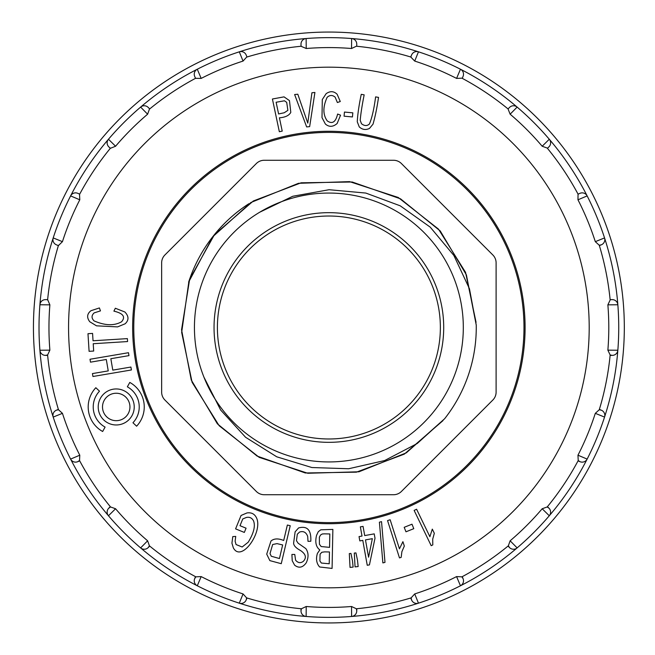 <?xml version="1.0" encoding="UTF-8"?>
<svg xmlns="http://www.w3.org/2000/svg" width="655" height="655" viewBox="0 0 655 655"><rect width="100%" height="100%" fill="white"/><g stroke="black" fill="none" stroke-linecap="round" stroke-linejoin="round"><path stroke-width="0.98" d="M496.105 392.148L496.105 262.851A11.151 11.151 0 0 0 492.838 254.967L401.409 163.537A11.151 11.151 0 0 0 393.524 160.27L264.227 160.27A11.151 11.151 0 0 0 256.342 163.537L164.913 254.967A11.151 11.151 0 0 0 161.646 262.851L161.646 392.148A11.151 11.151 0 0 0 164.913 400.033L256.342 491.463A11.151 11.151 0 0 0 264.227 494.73L393.524 494.73A11.151 11.151 0 0 0 401.409 491.463L492.838 400.033A11.151 11.151 0 0 0 496.105 392.148M248.851 203.73A147.391 147.391 0 0 0 188.624 282.182M328.875 132.4A195.1 195.1 0 0 1 497.841 425.054A195.1 195.1 0 0 1 159.91 425.054A195.1 195.1 0 0 1 328.875 132.4M328.875 212.67A114.83 114.83 0 0 1 428.321 384.919A114.83 114.83 0 0 1 229.43 384.919A114.83 114.83 0 0 1 328.875 212.67M328.875 193.061A134.439 134.439 0 0 1 445.302 394.719A134.439 134.439 0 0 1 212.449 394.719A134.439 134.439 0 0 1 328.875 193.061M259.642 212.261L292.777 196.263L329.097 189.713L365.826 193.061L400.238 205.826L430.229 227.146L453.858 255.458L469.463 288.781L476.242 325.052L466.401 274.895L440.217 230.945L400.549 198.842L352.21 182L301.12 182.802L253.329 200.979L214.472 234.637L189.639 279.284L181.558 329.768L191.268 380.023L217.386 423.842L257.128 456.093L305.304 472.975L356.418 472.165L404.307 454.128L442.976 420.633M476.062 322.35L465.549 272.341L438.457 229.094L398.224 197.466L349.557 181.631L298.467 183.31L250.898 202.501L212.875 236.651L188.853 281.707L181.664 332.388L192.103 382.291L219.163 425.734L259.224 457.37L307.793 473.262L358.965 471.78L406.346 452.826L444.614 418.758L417.227 443.509L384.616 460.555L348.656 468.751L311.886 467.531L276.77 456.813L245.568 437.262L220.669 410.063L203.959 377.19M476.242 325.052A147.391 147.391 0 0 1 444.614 418.758M525.089 327.5A196.213 196.213 0 0 0 230.765 157.568A196.213 196.213 0 0 0 230.765 497.432A196.213 196.213 0 0 0 525.089 327.5M58.377 409.375L56.371 410.21L58.491 409.743A282.616 282.616 0 0 1 47.602 354.994L45.465 355.37L47.635 355.37M110.302 506.659L108.763 508.198L110.539 506.954A282.616 282.616 0 0 1 79.533 460.539L77.699 461.709L79.713 460.874M195.501 576.662L194.666 578.676L195.837 576.842A282.616 282.616 0 0 1 149.422 545.836L148.177 547.613L149.717 546.073M301.005 608.741L301.005 610.91L301.382 608.773A282.616 282.616 0 0 1 246.632 597.884L246.165 600.005L247 597.999M410.75 597.999L411.586 600.005L411.119 597.884A282.616 282.616 0 0 1 356.369 608.773L356.746 610.91L356.746 608.741M508.034 546.073L509.574 547.613L508.329 545.836A282.616 282.616 0 0 1 461.914 576.842L463.085 578.676L462.25 576.662M578.046 460.874L580.052 461.709L578.218 460.539A282.616 282.616 0 0 1 547.212 506.954L548.988 508.198L547.449 506.659M610.116 355.37L612.294 355.37L610.157 354.994A282.616 282.616 0 0 1 599.26 409.743L601.38 410.21L599.374 409.375M599.26 245.257L595.305 241.662L604.549 237.921A5.576 5.576 0 0 1 601.38 244.79L599.26 245.257A282.616 282.616 0 0 1 610.157 300.006L610.116 299.63A282.616 282.616 0 0 0 599.374 245.625L601.38 244.79A5.576 5.576 0 0 0 604.549 237.921A289.862 289.862 0 0 0 587.15 195.91L577.964 199.8L578.046 194.126A282.616 282.616 0 0 0 547.449 148.341L547.212 148.046A282.616 282.616 0 0 1 578.218 194.461M610.116 299.63L612.294 299.63L610.116 299.63M547.212 148.046L542.176 146.245L549.283 139.245A5.576 5.576 0 0 1 548.988 146.802L547.449 148.341L548.988 146.802A5.576 5.576 0 0 0 549.283 139.245A289.862 289.862 0 0 0 517.131 107.093L510.13 114.199L508.034 108.926A282.616 282.616 0 0 0 462.25 78.338L461.914 78.158A282.616 282.616 0 0 1 508.329 109.164M578.046 194.126L580.052 193.291L578.046 194.126M461.914 78.158L456.576 78.412L460.465 69.225A5.576 5.576 0 0 1 463.085 76.324L462.25 78.338L463.085 76.324A5.576 5.576 0 0 0 460.465 69.225A289.862 289.862 0 0 0 418.455 51.827L414.713 61.071L410.75 57.001A282.616 282.616 0 0 0 356.746 46.259L356.369 46.227A282.616 282.616 0 0 1 411.119 57.116A282.616 282.616 0 0 0 356.369 46.227L351.53 48.503A279.914 279.914 0 0 0 306.221 48.503L301.005 46.259A282.616 282.616 0 0 0 247 57.001L246.632 57.116A282.616 282.616 0 0 1 301.382 46.227M508.034 108.926L509.574 107.387L508.034 108.926M351.53 48.503L351.612 38.53A5.576 5.576 0 0 1 356.746 44.09L356.746 46.259L356.746 44.09A5.576 5.576 0 0 0 351.612 38.53A289.862 289.862 0 0 0 306.139 38.53L306.221 48.503M410.75 57.001L411.586 54.995L410.75 57.001M246.632 57.116L243.046 61.071L239.296 51.827A5.576 5.576 0 0 1 246.165 54.995L247 57.001L246.165 54.995A5.576 5.576 0 0 0 239.296 51.827A289.862 289.862 0 0 0 197.286 69.225L201.175 78.412L195.501 78.338A282.616 282.616 0 0 0 149.717 108.926L149.422 109.164A282.616 282.616 0 0 1 195.837 78.158M301.005 46.259L301.005 44.09L301.005 46.259M149.422 109.164L147.621 114.199L140.62 107.093A5.576 5.576 0 0 1 148.177 107.387L149.717 108.926L148.177 107.387A5.576 5.576 0 0 0 140.62 107.093A289.862 289.862 0 0 0 108.468 139.245L115.575 146.245L110.302 148.341A282.616 282.616 0 0 0 79.713 194.126L79.533 194.461A282.616 282.616 0 0 1 110.539 148.046M195.501 78.338L194.666 76.324L195.501 78.338M79.533 194.461L79.787 199.8L70.601 195.91A5.576 5.576 0 0 1 77.699 193.291L79.713 194.126L77.699 193.291A5.576 5.576 0 0 0 70.601 195.91A289.862 289.862 0 0 0 53.202 237.921L62.446 241.662L58.377 245.625L56.371 244.79L58.377 245.625M110.302 148.341L108.763 146.802L110.302 148.341M49.878 350.155L39.906 350.237A289.862 289.862 0 0 1 39.906 304.763L49.878 304.845A279.914 279.914 0 0 0 49.878 350.155L47.602 354.994M47.635 299.63L45.465 299.63L47.635 299.63L49.878 304.845M58.491 409.743L62.446 413.338A279.914 279.914 0 0 0 79.787 455.2L70.601 459.089A289.862 289.862 0 0 1 39.906 350.237A5.576 5.576 0 0 0 45.465 355.37A5.576 5.576 0 0 1 39.906 350.237A289.862 289.862 0 0 1 39.013 327.5M45.465 299.63A5.576 5.576 0 0 0 39.906 304.763A5.576 5.576 0 0 1 45.465 299.63M610.157 354.994L607.873 350.155A279.914 279.914 0 0 0 607.873 304.845L610.157 300.006M595.305 241.662A279.914 279.914 0 0 0 577.964 199.8M542.176 146.245A279.914 279.914 0 0 0 510.13 114.199M456.576 78.412A279.914 279.914 0 0 0 414.713 61.071M243.046 61.071A279.914 279.914 0 0 0 201.175 78.412M147.621 114.199A279.914 279.914 0 0 0 115.575 146.245M79.787 199.8A279.914 279.914 0 0 0 62.446 241.662M47.602 300.006A282.616 282.616 0 0 1 58.491 245.257A282.616 282.616 0 0 0 47.602 300.006M79.787 455.2L79.533 460.539M110.539 506.954L115.575 508.755A279.914 279.914 0 0 0 147.621 540.801L149.422 545.836M195.837 576.842L201.175 576.588A279.914 279.914 0 0 0 243.046 593.929L246.632 597.884M301.382 608.773L306.221 606.497A279.914 279.914 0 0 0 351.53 606.497L356.369 608.773M411.119 597.884L414.713 593.929A279.914 279.914 0 0 0 456.576 576.588L461.914 576.842M508.329 545.836L510.13 540.801A279.914 279.914 0 0 0 542.176 508.755L547.212 506.954M578.218 460.539L577.964 455.2A279.914 279.914 0 0 0 595.305 413.338L599.26 409.743M70.601 195.91A289.862 289.862 0 0 1 108.468 139.245A5.576 5.576 0 0 0 108.763 146.802A5.576 5.576 0 0 1 108.468 139.245A289.862 289.862 0 0 1 197.286 69.225A5.576 5.576 0 0 0 194.666 76.324A5.576 5.576 0 0 1 197.286 69.225A289.862 289.862 0 0 1 306.139 38.53A5.576 5.576 0 0 0 301.005 44.09A5.576 5.576 0 0 1 306.139 38.53A289.862 289.862 0 0 1 617.845 350.237L607.873 350.155M53.202 237.921A5.576 5.576 0 0 0 56.371 244.79A5.576 5.576 0 0 1 53.202 237.921A289.862 289.862 0 0 0 39.906 304.763M62.446 413.338L53.202 417.079A5.576 5.576 0 0 1 56.371 410.21A5.576 5.576 0 0 0 53.202 417.079M70.601 459.089A5.576 5.576 0 0 0 77.699 461.709A5.576 5.576 0 0 1 70.601 459.089A289.862 289.862 0 0 0 140.62 547.908L147.621 540.801M115.575 508.755L108.468 515.755A5.576 5.576 0 0 1 108.763 508.198A5.576 5.576 0 0 0 108.468 515.755M140.62 547.908A5.576 5.576 0 0 0 148.177 547.613A5.576 5.576 0 0 1 140.62 547.908A289.862 289.862 0 0 0 239.296 603.173L243.046 593.929M201.175 576.588L197.286 585.775A5.576 5.576 0 0 1 194.666 578.676A5.576 5.576 0 0 0 197.286 585.775M239.296 603.173A5.576 5.576 0 0 0 246.165 600.005A5.576 5.576 0 0 1 239.296 603.173A289.862 289.862 0 0 0 351.612 616.47L351.53 606.497M306.221 606.497L306.139 616.47A5.576 5.576 0 0 1 301.005 610.91A5.576 5.576 0 0 0 306.139 616.47M351.612 616.47A5.576 5.576 0 0 0 356.746 610.91A5.576 5.576 0 0 1 351.612 616.47A289.862 289.862 0 0 0 460.465 585.775L456.576 576.588M414.713 593.929L418.455 603.173A5.576 5.576 0 0 1 411.586 600.005A5.576 5.576 0 0 0 418.455 603.173M460.465 585.775A5.576 5.576 0 0 0 463.085 578.676A5.576 5.576 0 0 1 460.465 585.775A289.862 289.862 0 0 0 549.283 515.755L542.176 508.755M510.13 540.801L517.131 547.908A5.576 5.576 0 0 1 509.574 547.613A5.576 5.576 0 0 0 517.131 547.908M549.283 515.755A5.576 5.576 0 0 0 548.988 508.198A5.576 5.576 0 0 1 549.283 515.755A289.862 289.862 0 0 0 604.549 417.079L595.305 413.338M577.964 455.2L587.15 459.089A289.862 289.862 0 0 0 604.549 417.079A5.576 5.576 0 0 0 601.38 410.21A5.576 5.576 0 0 1 604.549 417.079A289.862 289.862 0 0 0 617.845 350.237A5.576 5.576 0 0 1 612.294 355.37A5.576 5.576 0 0 0 617.845 350.237M580.052 461.709A5.576 5.576 0 0 0 587.15 459.089A5.576 5.576 0 0 1 580.052 461.709M617.845 304.763A5.576 5.576 0 0 0 612.294 299.63A5.576 5.576 0 0 1 617.845 304.763L607.873 304.845M587.15 195.91A5.576 5.576 0 0 0 580.052 193.291A5.576 5.576 0 0 1 587.15 195.91M517.131 107.093A5.576 5.576 0 0 0 509.574 107.387A5.576 5.576 0 0 1 517.131 107.093M418.455 51.827A5.576 5.576 0 0 0 411.586 54.995A5.576 5.576 0 0 1 418.455 51.827M33.438 327.5A295.438 295.438 0 0 1 476.594 71.641A295.438 295.438 0 0 1 476.594 583.359A295.438 295.438 0 0 1 33.438 327.5A295.438 295.438 0 0 1 476.594 71.641A295.438 295.438 0 0 1 476.594 583.359A295.438 295.438 0 0 1 33.438 327.5M99.494 391.174L95.835 387.719A28.034 28.034 0 0 0 102.655 431.489L105.087 427.093A23.007 23.007 0 0 1 99.494 391.174M93.223 343.719L127.569 341.558L127.389 338.619L93.035 340.772L92.576 333.411L87.983 333.698L89.088 351.334L93.681 351.047L93.223 343.719M115.337 308.243L113.904 311.141C123.238 313.344 125.785 316.897 121.552 321.785C114.191 325.953 105.021 325.65 94.042 320.885C91.356 318.125 91.405 315.448 94.181 312.869L100.469 310.888L99.396 307.94L90.881 310.748C86.984 313.917 86.616 317.585 89.776 321.752L96.506 325.83L117.572 326.894L125.146 323.783C129.002 320.189 128.912 316.267 124.892 312.001L115.337 308.243M92.944 376.502L131.409 369.96L130.91 367.046L112.783 370.132L110.842 358.711L128.97 355.624L128.478 352.709L90.005 359.251L90.505 362.166L106.298 359.48L108.239 370.902L92.445 373.587L92.944 376.502M134.234 406.96A18.012 18.012 0 0 0 107.215 391.363A18.012 18.012 0 0 0 107.215 422.557A18.012 18.012 0 0 0 134.234 406.96M129.944 406.96A13.722 13.722 0 0 0 109.36 395.08A13.722 13.722 0 0 0 109.36 418.84A13.722 13.722 0 0 0 129.944 406.96M129.788 382.43L127.357 386.827A23.007 23.007 0 0 1 132.957 422.753L136.608 426.2A28.034 28.034 0 0 0 129.788 382.43M244.331 532.425L246.067 528.184L240 525.703L242.751 518.973L246.354 517.466C249.58 516.795 251.97 517.925 253.518 520.848C255.54 526.014 253.772 533.137 248.204 542.217L242.162 546.99L236.062 544.551L235.12 541.218L235.734 536.412L232.787 536.592L231.935 543.142L233.327 547.826C241.4 563.177 263.236 531.631 256.506 517.859C254.582 513.905 251.389 512.267 246.943 512.947L241.065 515.469L235.587 528.872L244.331 532.425M277.04 543.625L282.649 544.952L279.439 558.535L271.293 556.251L270.007 553.573L272.66 544.51L277.04 543.625M281.249 563.693L290.231 525.719L287.357 525.04L283.705 540.473C278.252 538.279 274.011 538.451 270.982 541.005L266.716 554.13L269.844 560.615L281.249 563.693M284.237 112.758L278.596 113.954L276.123 102.245L284.458 100.796L286.694 102.344L287.881 110.351L284.237 112.758M272.415 99.003L279.333 131.72L282.223 131.115L279.415 117.81C285.252 117.351 289.052 115.542 290.795 112.39L289.469 100.616L284.033 96.866L272.415 99.003M307.997 541.333L310.806 541.251C311.362 530.042 307.285 525.605 298.582 527.938L295.135 531.819L293.612 543.134C293.669 545.599 295.986 548.063 300.547 550.536C305.844 554.122 306.761 557.733 303.298 561.351C300.547 563.374 297.976 562.981 295.593 560.189L294.766 554.449L291.909 554.474L292.22 560.713L294.594 565.159C298.852 568.466 302.741 567.672 306.253 562.776C308.759 557.34 308.62 552.615 305.828 548.595L298.164 543.241L296.461 540.702L297.313 534.218L299.523 532.065C303.437 530.787 306.155 532.245 307.686 536.437L307.997 541.333M294.627 94.541L306.646 126.931L309.651 126.62L314.916 92.461L311.919 92.764L307.776 123.124L297.804 94.222L294.627 94.541M324.634 551.87L329.465 551.968L329.219 563.767L321.384 563.054L319.902 560.999L320.082 554.171L321.818 552.271L324.634 551.87M324.274 533.841L329.825 533.956L329.555 547.367L321.155 546.548L319.427 544.248L319.37 537.166L320.541 535.02L322.26 533.989L324.274 533.841M332.077 568.425L332.871 529.412L320.762 529.813L318.281 531.704L316.57 535.299C314.908 542.16 315.988 547.023 319.812 549.913L317.397 553.426C315.759 558.977 316.504 563.496 319.64 566.984L332.077 568.425M340.559 115.182L337.612 114.044C335.745 122.1 332.29 124.384 327.254 120.897C322.825 114.723 322.792 106.855 327.148 97.308C329.809 94.934 332.478 94.893 335.163 97.194L337.374 102.524L340.281 101.517L337.161 94.304C333.853 91.061 330.177 90.857 326.133 93.681L322.293 99.56L322.006 117.638L325.388 124.041C329.113 127.234 333.035 127.045 337.153 123.476L340.559 115.182M344.448 112.062L344.072 116.181L352.447 116.95L352.824 112.832L344.448 112.062M352.464 560.737L350.949 553.426L349.311 553.598L350.032 567.41L353.135 567.091L352.464 560.737M357.491 560.205L355.952 552.902L354.29 553.074L355.059 566.886L358.154 566.559L357.491 560.205M368.577 557.208L365.482 539.9L372.351 538.672L368.577 557.208M364.704 535.577L363.058 526.383L360.365 526.857L362.01 536.06L359.046 536.592L359.816 540.915L362.788 540.383L367.242 565.273L369.445 564.88L375.004 538.197L374.226 533.874L364.704 535.577M378.524 97.398L375.618 96.883C374.013 109.025 371.942 118.072 369.404 124.024C367.029 126.128 364.393 126.03 361.478 123.73L360.201 120.274C360.815 113.446 362.133 104.972 364.164 94.852L361.257 94.336C359.005 105.029 357.671 114.166 357.262 121.764L359.243 126.882C362.305 129.698 365.711 130.222 369.461 128.445L373.006 124.172C375.135 116.877 376.977 107.952 378.524 97.398M384.993 562.375L381.537 521.65L379.401 522.182L382.872 562.907L384.993 562.375M390.151 519.759L387.547 520.594L399.485 557.913L401.163 557.372L401.892 551.666L404.323 546.082L402.907 541.669L399.452 548.833L390.151 519.759M413.788 528.675L411.995 524.197L404.184 527.324L405.977 531.794L413.788 528.675M416.596 509.23L414.132 510.417L431.195 545.689L432.791 544.919L432.701 539.155L434.322 533.293L432.308 529.125L429.893 536.707L416.596 509.23M440.365 327.5A111.489 111.489 0 0 0 273.135 230.953A111.489 111.489 0 0 0 273.135 424.047A111.489 111.489 0 0 0 440.365 327.5M589.197 327.5A260.322 260.322 0 0 0 198.719 102.057A260.322 260.322 0 0 0 198.719 552.943A260.322 260.322 0 0 0 589.197 327.5"/></g></svg>

